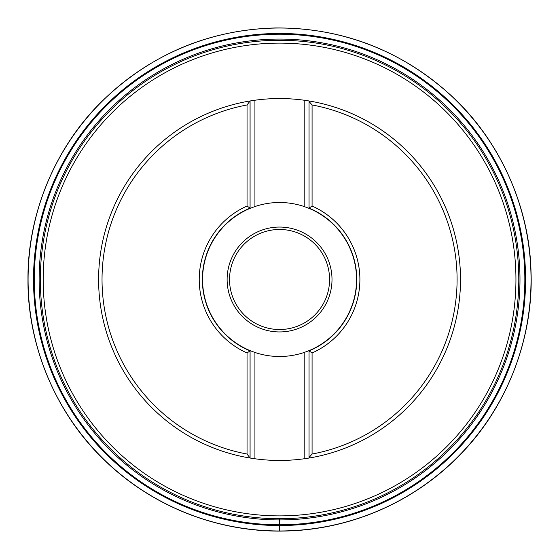 <?xml version="1.0" encoding="UTF-8"?>
<svg xmlns="http://www.w3.org/2000/svg" width="559" height="559" viewBox="0 0 559 559"><rect width="100%" height="100%" fill="white"/><g stroke="black" fill="none" stroke-linecap="round" stroke-linejoin="round"><path stroke-width="0.84" d="M312.076 454.034L309.043 457.528L309.043 350.633L304.194 352.456A77.002 77.002 0 0 1 254.932 352.456L254.932 458.771L250.076 458.038L247.043 454.034L247.043 352.96A80.335 80.335 0 0 1 247.043 206.04L247.043 104.966L250.076 100.962A180.955 180.955 0 0 0 250.076 458.038A180.955 180.955 0 0 1 250.076 100.962L254.932 100.229L254.932 206.544A77.002 77.002 0 0 1 304.194 206.544L309.043 208.367L309.043 101.472L312.076 104.966L312.076 206.04A80.335 80.335 0 0 1 312.076 352.96L312.076 454.034A177.538 177.538 0 0 0 312.076 104.966M304.194 206.544L304.194 100.229A180.955 180.955 0 0 0 254.932 100.229M304.194 100.229L309.043 100.962A180.955 180.955 0 0 1 309.043 458.038L304.194 458.771L304.194 352.456M254.932 458.771A180.955 180.955 0 0 0 304.194 458.771M309.043 457.528L309.043 458.038L309.043 457.528M309.043 100.962L309.043 101.472L309.043 100.962M247.043 104.966A177.538 177.538 0 0 0 247.043 454.034M40.332 279.5A239.231 239.231 0 0 1 279.563 40.269A239.231 239.231 0 0 1 518.787 279.5A239.231 239.231 0 0 1 279.563 518.731A239.231 239.231 0 0 1 40.332 279.5M250.076 100.962L250.076 208.367L254.932 206.544M250.076 458.038L250.076 350.633L254.932 352.456M309.043 208.123L309.043 208.367A77.002 77.002 0 0 1 309.043 350.633L309.043 350.87A77.226 77.226 0 0 0 309.043 208.123L312.076 206.04M312.076 352.96L309.043 350.87M247.043 206.04L250.076 208.123A77.226 77.226 0 0 0 250.076 350.87L250.076 350.633A77.002 77.002 0 0 1 250.076 208.367L250.076 208.123M250.076 350.87L247.043 352.96M329.579 279.5A50.024 50.024 0 0 0 254.548 236.177A50.024 50.024 0 0 0 254.548 322.822A50.024 50.024 0 0 0 329.579 279.5M332.004 279.5A52.448 52.448 0 0 1 253.339 324.919A52.448 52.448 0 0 1 253.339 234.081A52.448 52.448 0 0 1 332.004 279.5M279.556 530.966L279.556 524.153M279.556 518.521L279.556 524.782M43.176 279.5A236.387 236.387 0 0 0 279.563 515.887A236.387 236.387 0 0 0 515.943 279.5A236.387 236.387 0 0 0 279.563 43.113A236.387 236.387 0 0 0 43.176 279.5M28.083 279.549A251.466 251.466 0 0 1 402.256 59.995A251.466 251.466 0 0 1 411.284 493.709A251.466 251.466 0 0 1 28.083 279.549M39.179 284.258A240.419 240.419 0 0 1 398.392 70.497A240.419 240.419 0 0 1 402.501 486.106A240.419 240.419 0 0 1 39.179 284.258M34.351 285.712A245.282 245.282 0 0 1 400.398 66.046A245.282 245.282 0 0 1 405.764 489.824A245.282 245.282 0 0 1 34.351 285.712M33.61 286.285A246.044 246.044 0 0 1 400.614 65.298A246.044 246.044 0 0 1 406.47 490.278A246.044 246.044 0 0 1 33.61 286.285M27.971 279.528C27.412 215.795 54.167 148.883 100.613 102.646C149.588 54.705 207.906 29.809 275.573 27.95C343.268 27.664 402.34 50.708 452.804 97.07C500.696 141.811 529.555 207.85 531.015 271.569C533.656 336.476 507.9 405.68 461.21 453.566C414.981 502.136 349.55 530.246 283.539 531.05C217.535 532.336 151.244 506.314 103.499 459.225C55.313 412.842 27.384 344.491 27.971 279.528"/></g></svg>
